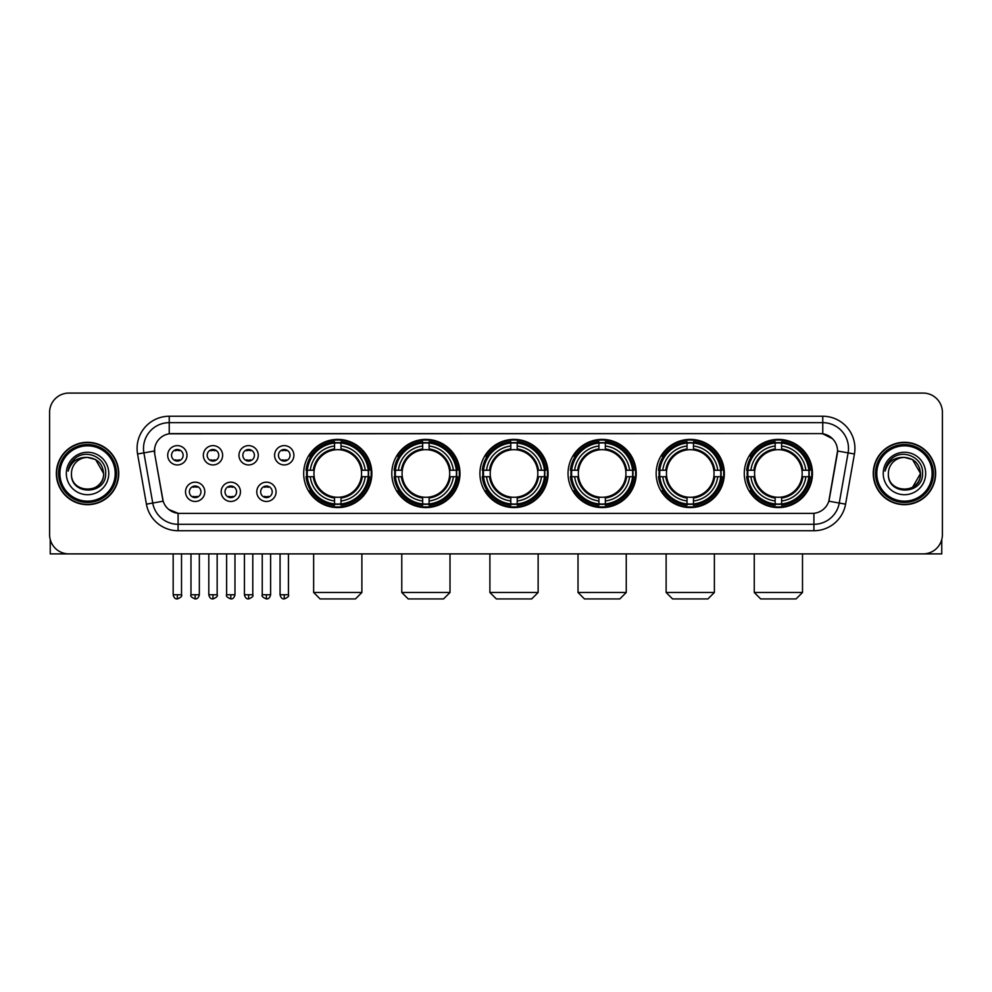<?xml version="1.0" encoding="UTF-8"?>
<svg xmlns="http://www.w3.org/2000/svg" width="992" height="992" viewBox="0 0 992 992"><rect width="100%" height="100%" fill="white"/><g stroke="black" fill="none" stroke-linecap="round" stroke-linejoin="round"><path stroke-width="1.49" d="M656.158 473.482A34.088 34.088 0 0 0 690.258 507.582A34.088 34.088 0 0 0 724.346 473.482A34.088 34.088 0 0 0 690.258 439.394A34.088 34.088 0 0 0 656.158 473.482M391.803 473.482A34.088 34.088 0 0 0 425.89 507.582A34.088 34.088 0 0 0 459.978 473.482A34.088 34.088 0 0 0 425.89 439.394A34.088 34.088 0 0 0 391.803 473.482M479.917 473.482A34.088 34.088 0 0 0 514.005 507.582A34.088 34.088 0 0 0 548.105 473.482A34.088 34.088 0 0 0 514.005 439.394A34.088 34.088 0 0 0 479.917 473.482M568.044 473.482A34.088 34.088 0 0 0 602.132 507.582A34.088 34.088 0 0 0 636.219 473.482A34.088 34.088 0 0 0 602.132 439.394A34.088 34.088 0 0 0 568.044 473.482M744.285 473.482A34.088 34.088 0 0 0 778.373 507.582A34.088 34.088 0 0 0 812.473 473.482A34.088 34.088 0 0 0 778.373 439.394A34.088 34.088 0 0 0 744.285 473.482M303.676 473.482A34.088 34.088 0 0 0 337.764 507.582A34.088 34.088 0 0 0 371.851 473.482A34.088 34.088 0 0 0 337.764 439.394A34.088 34.088 0 0 0 303.676 473.482M240.448 491.821A9.647 9.647 0 0 1 230.801 501.468A9.647 9.647 0 0 1 221.154 491.821A9.647 9.647 0 0 1 230.801 482.174A9.647 9.647 0 0 1 240.448 491.821M225.01 491.821A5.791 5.791 0 0 0 230.801 497.612A5.791 5.791 0 0 0 236.592 491.821A5.791 5.791 0 0 0 230.801 486.03A5.791 5.791 0 0 0 225.01 491.821M276.086 491.821A9.647 9.647 0 0 1 266.426 501.468A9.647 9.647 0 0 1 256.779 491.821A9.647 9.647 0 0 1 266.426 482.174A9.647 9.647 0 0 1 276.086 491.821M260.648 491.821A5.791 5.791 0 0 0 266.426 497.612A5.791 5.791 0 0 0 272.217 491.821A5.791 5.791 0 0 0 266.426 486.03A5.791 5.791 0 0 0 260.648 491.821M204.811 491.821A9.647 9.647 0 0 1 195.164 501.468A9.647 9.647 0 0 1 185.516 491.821A9.647 9.647 0 0 1 195.164 482.174A9.647 9.647 0 0 1 204.811 491.821M189.373 491.821A5.791 5.791 0 0 0 195.164 497.612A5.791 5.791 0 0 0 200.954 491.821A5.791 5.791 0 0 0 195.164 486.03A5.791 5.791 0 0 0 189.373 491.821M222.63 455.278A9.647 9.647 0 0 1 212.982 464.938A9.647 9.647 0 0 1 203.335 455.278A9.647 9.647 0 0 1 212.982 445.631A9.647 9.647 0 0 1 222.63 455.278M207.192 455.278A5.791 5.791 0 0 0 212.982 461.069A5.791 5.791 0 0 0 218.773 455.278A5.791 5.791 0 0 0 212.982 449.5A5.791 5.791 0 0 0 207.192 455.278M258.267 455.278A9.647 9.647 0 0 1 248.62 464.938A9.647 9.647 0 0 1 238.96 455.278A9.647 9.647 0 0 1 248.62 445.631A9.647 9.647 0 0 1 258.267 455.278M242.829 455.278A5.791 5.791 0 0 0 248.62 461.069A5.791 5.791 0 0 0 254.398 455.278A5.791 5.791 0 0 0 248.62 449.5A5.791 5.791 0 0 0 242.829 455.278M293.892 455.278A9.647 9.647 0 0 1 284.245 464.938A9.647 9.647 0 0 1 274.598 455.278A9.647 9.647 0 0 1 284.245 445.631A9.647 9.647 0 0 1 293.892 455.278M278.454 455.278A5.791 5.791 0 0 0 284.245 461.069A5.791 5.791 0 0 0 290.036 455.278A5.791 5.791 0 0 0 284.245 449.5A5.791 5.791 0 0 0 278.454 455.278M186.992 455.278A9.647 9.647 0 0 1 177.345 464.938A9.647 9.647 0 0 1 167.698 455.278A9.647 9.647 0 0 1 177.345 445.631A9.647 9.647 0 0 1 186.992 455.278M171.554 455.278A5.791 5.791 0 0 0 177.345 461.069A5.791 5.791 0 0 0 183.136 455.278A5.791 5.791 0 0 0 177.345 449.5A5.791 5.791 0 0 0 171.554 455.278M146.419 504.159L137.566 453.989A32.166 32.166 0 0 1 169.235 416.243L822.765 416.243A32.166 32.166 0 0 1 854.434 453.989L845.581 504.159A32.166 32.166 0 0 1 813.911 530.732L178.089 530.732A32.166 32.166 0 0 1 146.419 504.159L152.743 503.043L143.902 452.873A25.73 25.73 0 0 1 169.235 422.666L822.765 422.666A25.73 25.73 0 0 1 848.098 452.873L839.257 503.043A25.73 25.73 0 0 1 813.911 524.297L178.089 524.297A25.73 25.73 0 0 1 152.743 503.043L163.184 501.196L154.715 453.989A17.372 17.372 0 0 1 171.814 433.603L820.186 433.603A17.372 17.372 0 0 1 837.285 453.989L829.349 499.013A17.372 17.372 0 0 1 812.25 513.372L179.75 513.372A17.372 17.372 0 0 1 162.651 499.013L154.715 453.989L154.64 448.396M306.739 476.706A31.198 31.198 0 0 1 306.739 470.27M747.348 476.706A31.198 31.198 0 0 1 747.348 470.27M571.107 476.706A31.198 31.198 0 0 1 571.107 470.27M482.98 476.706A31.198 31.198 0 0 1 482.98 470.27M394.853 476.706A31.198 31.198 0 0 1 394.853 470.27M659.221 476.706A31.198 31.198 0 0 1 659.221 470.27M56.358 473.482A31.198 31.198 0 0 0 87.556 504.68A31.198 31.198 0 0 0 118.742 473.482A31.198 31.198 0 0 0 87.556 442.296A31.198 31.198 0 0 0 56.358 473.482M873.258 473.482A31.198 31.198 0 0 0 904.444 504.68A31.198 31.198 0 0 0 935.642 473.482A31.198 31.198 0 0 0 904.444 442.296A31.198 31.198 0 0 0 873.258 473.482M169.235 416.243L169.235 433.802L820.186 433.603L822.765 433.802L832.462 438.687M812.25 513.372L179.75 513.372M178.089 530.732L178.089 513.286L168.814 509.491M854.434 453.989L837.558 451.013L828.816 501.196L845.581 504.159M942.4 412.374A19.294 19.294 0 0 0 923.106 393.08L68.894 393.08A19.294 19.294 0 0 0 49.6 412.374L49.6 534.589A19.294 19.294 0 0 0 68.894 553.896L923.106 553.896A19.294 19.294 0 0 0 942.4 534.589L942.4 412.374L942.4 534.589M49.6 412.374L49.6 534.589M923.106 393.08L68.894 393.08M68.894 553.896L923.106 553.896M50.245 539.536L50.245 553.896L124.856 553.896M115.208 473.482A27.664 27.664 0 0 0 87.556 445.83A27.664 27.664 0 0 0 59.892 473.482A27.664 27.664 0 0 0 87.556 501.146A27.664 27.664 0 0 0 115.208 473.482M116.498 473.482A28.942 28.942 0 0 0 87.556 444.54A28.942 28.942 0 0 0 58.602 473.482A28.942 28.942 0 0 0 87.556 502.436A28.942 28.942 0 0 0 116.498 473.482M118.42 473.482A30.876 30.876 0 0 0 87.556 442.618A30.876 30.876 0 0 0 56.68 473.482A30.876 30.876 0 0 0 87.556 504.358A30.876 30.876 0 0 0 118.42 473.482M103.627 473.482C102.672 463.723 97.315 458.354 87.556 457.411L95.592 459.556L103.627 473.482L95.592 459.556L87.556 457.411L95.592 459.556L103.627 473.482L95.592 459.556L87.556 457.411L95.592 459.556L103.627 473.482C104.619 494.227 70.482 494.227 71.474 473.482C70.035 495.802 106.417 495.306 105.66 473.482C106.851 458.168 86.788 448.434 75.218 458.304C71.188 461.677 68.82 465.955 68.126 471.15C71.164 461.565 77.636 456.99 87.556 457.411L95.592 459.556L103.627 473.482C104.619 494.227 70.482 494.227 71.474 473.482C70.482 494.227 104.619 494.227 103.627 473.482C104.619 494.227 70.482 494.227 71.474 473.482C70.482 494.227 104.619 494.227 103.627 473.482C104.619 494.227 70.482 494.227 71.474 473.482C70.482 494.227 104.619 494.227 103.627 473.482C104.619 494.227 70.482 494.227 71.474 473.482C70.482 494.227 104.619 494.227 103.627 473.482C104.619 494.227 70.482 494.227 71.474 473.482C70.482 494.227 104.619 494.227 103.627 473.482C104.619 494.227 70.482 494.227 71.474 473.482C70.482 494.227 104.619 494.227 103.627 473.482C104.619 494.227 70.482 494.227 71.474 473.482A16.083 16.083 0 0 1 87.556 457.411L95.592 459.556L103.627 473.482C104.272 485.968 88.226 494.264 78.43 486.737M66.328 473.482A21.229 21.229 0 0 0 87.556 494.71A21.229 21.229 0 0 0 108.773 473.482A21.229 21.229 0 0 0 87.556 452.265A21.229 21.229 0 0 0 66.328 473.482M75.218 458.304L70.469 463.946M70.184 464.492L70.606 463.71L70.184 464.492M355.458 598.92L320.081 598.92L313.646 592.484L361.882 592.484L355.458 598.92M340.988 503.936L340.988 505.226A31.905 31.905 0 0 0 369.508 476.706L368.218 476.706A30.616 30.616 0 0 1 340.988 503.936L340.988 500.96A27.664 27.664 0 0 0 365.242 476.706L361.348 476.706A23.796 23.796 0 0 0 340.988 449.909L340.988 443.04A30.616 30.616 0 0 1 368.218 470.27L369.508 470.27A31.905 31.905 0 0 0 340.988 441.75L340.988 443.04M307.322 476.706L306.02 476.706A31.905 31.905 0 0 0 334.552 505.226L334.552 503.936A30.616 30.616 0 0 1 307.322 476.706L310.298 476.706A27.664 27.664 0 0 0 334.552 500.96L334.552 497.066A23.796 23.796 0 0 0 361.348 476.706L362.303 476.706A24.738 24.738 0 0 1 340.988 498.021L340.988 500.96M334.552 443.04L334.552 441.75A31.905 31.905 0 0 0 306.02 470.27L307.322 470.27A30.616 30.616 0 0 1 334.552 443.04L334.552 446.016A27.664 27.664 0 0 0 310.298 470.27L314.179 470.27A23.796 23.796 0 0 0 334.552 497.066L334.552 498.021A24.738 24.738 0 0 1 313.236 476.706L310.298 476.706M307.384 476.706A30.554 30.554 0 0 1 307.384 470.27M340.988 443.102A30.554 30.554 0 0 0 334.552 443.102M368.144 470.27A30.554 30.554 0 0 1 368.144 476.706M368.218 470.27L365.242 470.27A27.664 27.664 0 0 0 340.988 446.016M365.242 476.706L368.218 476.706M334.552 500.96L334.552 503.936M361.348 470.27L365.242 470.27M340.988 497.104L340.988 498.021M334.552 497.066A23.796 23.796 0 0 1 314.179 476.706L313.236 476.706M340.988 503.874A30.554 30.554 0 0 1 334.552 503.874M310.298 470.27L307.322 470.27M334.552 449.86L334.552 446.016M340.988 449.909A23.796 23.796 0 0 0 314.179 470.27L313.236 470.27A24.738 24.738 0 0 1 334.552 448.954M340.988 449.872L340.988 448.954A24.738 24.738 0 0 1 362.303 470.27M311.004 456.122L309.182 456.122A33.443 33.443 0 0 1 371.219 473.482A33.443 33.443 0 0 1 309.182 490.854L311.004 490.854M443.573 598.92L408.196 598.92L401.772 592.484L450.008 592.484L443.573 598.92M429.102 503.936L429.102 505.226A31.905 31.905 0 0 0 457.634 476.706L456.332 476.706A30.616 30.616 0 0 1 429.102 503.936L429.102 500.96A27.664 27.664 0 0 0 453.356 476.706L449.475 476.706A23.796 23.796 0 0 0 429.102 449.909L429.102 443.04A30.616 30.616 0 0 1 456.332 470.27L457.634 470.27A31.905 31.905 0 0 0 429.102 441.75L429.102 443.04M395.436 476.706L394.146 476.706A31.905 31.905 0 0 0 422.666 505.226L422.666 503.936A30.616 30.616 0 0 1 395.436 476.706L398.412 476.706A27.664 27.664 0 0 0 422.666 500.96L422.666 497.066A23.796 23.796 0 0 0 449.475 476.706L450.418 476.706A24.738 24.738 0 0 1 429.102 498.021L429.102 500.96M422.666 443.04L422.666 441.75A31.905 31.905 0 0 0 394.146 470.27L395.436 470.27A30.616 30.616 0 0 1 422.666 443.04L422.666 446.016A27.664 27.664 0 0 0 398.412 470.27L402.306 470.27A23.796 23.796 0 0 0 422.666 497.066L422.666 498.021A24.738 24.738 0 0 1 401.351 476.706L398.412 476.706M395.51 476.706A30.554 30.554 0 0 1 395.51 470.27M429.102 443.102A30.554 30.554 0 0 0 422.666 443.102M456.27 470.27A30.554 30.554 0 0 1 456.27 476.706M456.332 470.27L453.356 470.27A27.664 27.664 0 0 0 429.102 446.016M453.356 476.706L456.332 476.706M422.666 500.96L422.666 503.936M449.475 470.27L453.356 470.27M429.102 497.104L429.102 498.021M422.666 497.066A23.796 23.796 0 0 1 402.306 476.706L401.351 476.706M429.102 503.874A30.554 30.554 0 0 1 422.666 503.874M398.412 470.27L395.436 470.27M422.666 449.86L422.666 446.016M429.102 449.909A23.796 23.796 0 0 0 402.306 470.27L401.351 470.27A24.738 24.738 0 0 1 422.666 448.954M429.102 449.872L429.102 448.954A24.738 24.738 0 0 1 450.418 470.27M399.131 456.122L397.308 456.122A33.443 33.443 0 0 1 459.333 473.482A33.443 33.443 0 0 1 397.308 490.854L399.131 490.854M531.7 598.92L496.322 598.92L489.887 592.484L538.135 592.484L531.7 598.92M517.229 503.936L517.229 505.226A31.905 31.905 0 0 0 545.749 476.706L544.459 476.706A30.616 30.616 0 0 1 517.229 503.936L517.229 500.96A27.664 27.664 0 0 0 541.483 476.706L537.59 476.706A23.796 23.796 0 0 0 517.229 449.909L517.229 443.04A30.616 30.616 0 0 1 544.459 470.27L545.749 470.27A31.905 31.905 0 0 0 517.229 441.75L517.229 443.04M483.563 476.706L482.273 476.706A31.905 31.905 0 0 0 510.793 505.226L510.793 503.936A30.616 30.616 0 0 1 483.563 476.706L486.539 476.706A27.664 27.664 0 0 0 510.793 500.96L510.793 497.066A23.796 23.796 0 0 0 537.59 476.706L538.544 476.706A24.738 24.738 0 0 1 517.229 498.021L517.229 500.96M510.793 443.04L510.793 441.75A31.905 31.905 0 0 0 482.273 470.27L483.563 470.27A30.616 30.616 0 0 1 510.793 443.04L510.793 446.016A27.664 27.664 0 0 0 486.539 470.27L490.432 470.27A23.796 23.796 0 0 0 510.793 497.066L510.793 498.021A24.738 24.738 0 0 1 489.478 476.706L486.539 476.706M483.625 476.706A30.554 30.554 0 0 1 483.625 470.27M517.229 443.102A30.554 30.554 0 0 0 510.793 443.102M544.397 470.27A30.554 30.554 0 0 1 544.397 476.706M544.459 470.27L541.483 470.27A27.664 27.664 0 0 0 517.229 446.016M541.483 476.706L544.459 476.706M510.793 500.96L510.793 503.936M537.59 470.27L541.483 470.27M517.229 497.104L517.229 498.021M510.793 497.066A23.796 23.796 0 0 1 490.432 476.706L489.478 476.706M517.229 503.874A30.554 30.554 0 0 1 510.793 503.874M486.539 470.27L483.563 470.27M510.793 449.86L510.793 446.016M517.229 449.909A23.796 23.796 0 0 0 490.432 470.27L489.478 470.27A24.738 24.738 0 0 1 510.793 448.954M517.229 449.872L517.229 448.954A24.738 24.738 0 0 1 538.544 470.27M487.246 456.122L485.423 456.122A33.443 33.443 0 0 1 547.46 473.482A33.443 33.443 0 0 1 485.423 490.854L487.246 490.854M619.826 598.92L584.449 598.92L578.014 592.484L626.25 592.484L619.826 598.92M605.343 503.936L605.343 505.226A31.905 31.905 0 0 0 633.876 476.706L632.586 476.706A30.616 30.616 0 0 1 605.343 503.936L605.343 500.96A27.664 27.664 0 0 0 629.598 476.706L625.716 476.706A23.796 23.796 0 0 0 605.343 449.909L605.343 443.04A30.616 30.616 0 0 1 632.586 470.27L633.876 470.27A31.905 31.905 0 0 0 605.343 441.75L605.343 443.04M571.69 476.706L570.388 476.706A31.905 31.905 0 0 0 598.92 505.226L598.92 503.936A30.616 30.616 0 0 1 571.69 476.706L574.666 476.706A27.664 27.664 0 0 0 598.92 500.96L598.92 497.066A23.796 23.796 0 0 0 625.716 476.706L626.659 476.706A24.738 24.738 0 0 1 605.343 498.021L605.343 500.96M598.92 443.04L598.92 441.75A31.905 31.905 0 0 0 570.388 470.27L571.69 470.27A30.616 30.616 0 0 1 598.92 443.04L598.92 446.016A27.664 27.664 0 0 0 574.666 470.27L578.547 470.27A23.796 23.796 0 0 0 598.92 497.066L598.92 498.021A24.738 24.738 0 0 1 577.604 476.706L574.666 476.706M571.752 476.706A30.554 30.554 0 0 1 571.752 470.27M605.343 443.102A30.554 30.554 0 0 0 598.92 443.102M632.512 470.27A30.554 30.554 0 0 1 632.512 476.706M632.586 470.27L629.598 470.27A27.664 27.664 0 0 0 605.343 446.016M629.598 476.706L632.586 476.706M598.92 500.96L598.92 503.936M625.716 470.27L629.598 470.27M605.343 497.104L605.343 498.021M598.92 497.066A23.796 23.796 0 0 1 578.547 476.706L577.604 476.706M605.343 503.874A30.554 30.554 0 0 1 598.92 503.874M574.666 470.27L571.69 470.27M598.92 449.86L598.92 446.016M605.343 449.909A23.796 23.796 0 0 0 578.547 470.27L577.604 470.27A24.738 24.738 0 0 1 598.92 448.954M605.343 449.872L605.343 448.954A24.738 24.738 0 0 1 626.659 470.27M575.372 456.122L573.55 456.122A33.443 33.443 0 0 1 635.574 473.482A33.443 33.443 0 0 1 573.55 490.854L575.372 490.854M707.941 598.92L672.564 598.92L666.128 592.484L714.376 592.484L707.941 598.92M693.47 503.936L693.47 505.226A31.905 31.905 0 0 0 722.002 476.706L720.7 476.706A30.616 30.616 0 0 1 693.47 503.936L693.47 500.96A27.664 27.664 0 0 0 717.724 476.706L713.831 476.706A23.796 23.796 0 0 0 693.47 449.909L693.47 443.04A30.616 30.616 0 0 1 720.7 470.27L722.002 470.27A31.905 31.905 0 0 0 693.47 441.75L693.47 443.04M659.804 476.706L658.514 476.706A31.905 31.905 0 0 0 687.034 505.226L687.034 503.936A30.616 30.616 0 0 1 659.804 476.706L662.78 476.706A27.664 27.664 0 0 0 687.034 500.96L687.034 497.066A23.796 23.796 0 0 0 713.831 476.706L714.786 476.706A24.738 24.738 0 0 1 693.47 498.021L693.47 500.96M687.034 443.04L687.034 441.75A31.905 31.905 0 0 0 658.514 470.27L659.804 470.27A30.616 30.616 0 0 1 687.034 443.04L687.034 446.016A27.664 27.664 0 0 0 662.78 470.27L666.674 470.27A23.796 23.796 0 0 0 687.034 497.066L687.034 498.021A24.738 24.738 0 0 1 665.719 476.706L662.78 476.706M659.866 476.706A30.554 30.554 0 0 1 659.866 470.27M693.47 443.102A30.554 30.554 0 0 0 687.034 443.102M720.638 470.27A30.554 30.554 0 0 1 720.638 476.706M720.7 470.27L717.724 470.27A27.664 27.664 0 0 0 693.47 446.016M717.724 476.706L720.7 476.706M687.034 500.96L687.034 503.936M713.831 470.27L717.724 470.27M693.47 497.104L693.47 498.021M687.034 497.066A23.796 23.796 0 0 1 666.674 476.706L665.719 476.706M693.47 503.874A30.554 30.554 0 0 1 687.034 503.874M662.78 470.27L659.804 470.27M687.034 449.86L687.034 446.016M693.47 449.909A23.796 23.796 0 0 0 666.674 470.27L665.719 470.27A24.738 24.738 0 0 1 687.034 448.954M693.47 449.872L693.47 448.954A24.738 24.738 0 0 1 714.786 470.27M663.487 456.122L661.664 456.122A33.443 33.443 0 0 1 723.701 473.482A33.443 33.443 0 0 1 661.664 490.854L663.487 490.854M796.068 598.92L760.69 598.92L754.255 592.484L802.503 592.484L796.068 598.92M781.597 503.936L781.597 505.226A31.905 31.905 0 0 0 810.117 476.706L808.827 476.706A30.616 30.616 0 0 1 781.597 503.936L781.597 500.96A27.664 27.664 0 0 0 805.851 476.706L801.958 476.706A23.796 23.796 0 0 0 781.597 449.909L781.597 443.04A30.616 30.616 0 0 1 808.827 470.27L810.117 470.27A31.905 31.905 0 0 0 781.597 441.75L781.597 443.04M747.931 476.706L746.641 476.706A31.905 31.905 0 0 0 775.161 505.226L775.161 503.936A30.616 30.616 0 0 1 747.931 476.706L750.907 476.706A27.664 27.664 0 0 0 775.161 500.96L775.161 497.066A23.796 23.796 0 0 0 801.958 476.706L802.912 476.706A24.738 24.738 0 0 1 781.597 498.021L781.597 500.96M775.161 443.04L775.161 441.75A31.905 31.905 0 0 0 746.641 470.27L747.931 470.27A30.616 30.616 0 0 1 775.161 443.04L775.161 446.016A27.664 27.664 0 0 0 750.907 470.27L754.8 470.27A23.796 23.796 0 0 0 775.161 497.066L775.161 498.021A24.738 24.738 0 0 1 753.846 476.706L750.907 476.706M747.993 476.706A30.554 30.554 0 0 1 747.993 470.27M781.597 443.102A30.554 30.554 0 0 0 775.161 443.102M808.765 470.27A30.554 30.554 0 0 1 808.765 476.706M808.827 470.27L805.851 470.27A27.664 27.664 0 0 0 781.597 446.016M805.851 476.706L808.827 476.706M775.161 500.96L775.161 503.936M801.958 470.27L805.851 470.27M781.597 497.104L781.597 498.021M775.161 497.066A23.796 23.796 0 0 1 754.8 476.706L753.846 476.706M781.597 503.874A30.554 30.554 0 0 1 775.161 503.874M750.907 470.27L747.931 470.27M775.161 449.86L775.161 446.016M781.597 449.909A23.796 23.796 0 0 0 754.8 470.27L753.846 470.27A24.738 24.738 0 0 1 775.161 448.954M781.597 449.872L781.597 448.954A24.738 24.738 0 0 1 802.912 470.27M751.614 456.122L749.791 456.122A33.443 33.443 0 0 1 811.828 473.482A33.443 33.443 0 0 1 749.791 490.854L751.614 490.854M175.41 460.747L175.41 459.829A4.935 4.935 0 0 0 179.279 459.829L179.279 460.747M179.279 449.822L179.279 450.74A4.935 4.935 0 0 0 175.41 450.74L175.41 449.822M211.048 460.747L211.048 459.829A4.935 4.935 0 0 0 214.904 459.829L214.904 460.747M214.904 449.822L214.904 450.74A4.935 4.935 0 0 0 211.048 450.74L211.048 449.822M246.686 460.747L246.686 459.829A4.935 4.935 0 0 0 250.542 459.829L250.542 460.747M250.542 449.822L250.542 450.74A4.935 4.935 0 0 0 246.686 450.74L246.686 449.822M282.323 460.747L282.323 459.829A4.935 4.935 0 0 0 286.18 459.829L286.18 460.747M286.18 449.822L286.18 450.74A4.935 4.935 0 0 0 282.323 450.74L282.323 449.822M193.229 497.277L193.229 496.36A4.935 4.935 0 0 0 197.098 496.36L197.098 497.277M197.098 486.365L197.098 487.283A4.935 4.935 0 0 0 193.229 487.283L193.229 486.365M228.867 497.277L228.867 496.36A4.935 4.935 0 0 0 232.723 496.36L232.723 497.277M232.723 486.365L232.723 487.283A4.935 4.935 0 0 0 228.867 487.283L228.867 486.365M264.504 497.277L264.504 496.36A4.935 4.935 0 0 0 268.361 496.36L268.361 497.277M268.361 486.365L268.361 487.283A4.935 4.935 0 0 0 264.504 487.283L264.504 486.365M941.755 539.536L941.755 553.896L867.144 553.896M932.108 473.482A27.664 27.664 0 0 0 904.444 445.83A27.664 27.664 0 0 0 876.792 473.482A27.664 27.664 0 0 0 904.444 501.146A27.664 27.664 0 0 0 932.108 473.482M933.398 473.482A28.942 28.942 0 0 0 904.444 444.54A28.942 28.942 0 0 0 875.502 473.482A28.942 28.942 0 0 0 904.444 502.436A28.942 28.942 0 0 0 933.398 473.482M935.32 473.482A30.876 30.876 0 0 0 904.444 442.618A30.876 30.876 0 0 0 873.58 473.482A30.876 30.876 0 0 0 904.444 504.358A30.876 30.876 0 0 0 935.32 473.482M919.584 468.038L920.526 473.482L912.491 459.556L904.444 457.411L912.491 459.556L920.526 473.482L912.491 459.556L904.444 457.411L912.491 459.556L920.526 473.482L912.491 459.556L904.444 457.411L912.491 459.556L920.526 473.482C921.518 494.227 887.381 494.227 888.373 473.482C886.935 495.802 923.316 495.306 922.56 473.482C923.75 458.168 903.687 448.434 892.118 458.304C888.088 461.677 885.72 465.955 885.025 471.15C888.063 461.565 894.536 456.99 904.444 457.411L912.491 459.556L920.526 473.482C921.518 494.227 887.381 494.227 888.373 473.482C887.381 494.227 921.518 494.227 920.526 473.482L912.491 487.419L920.526 473.482C921.518 494.227 887.381 494.227 888.373 473.482C887.381 494.227 921.518 494.227 920.526 473.482C921.518 494.227 887.381 494.227 888.373 473.482C887.381 494.227 921.518 494.227 920.526 473.482C921.518 494.227 887.381 494.227 888.373 473.482C887.381 494.227 921.518 494.227 920.526 473.482C921.518 494.227 887.381 494.227 888.373 473.482C887.381 494.227 921.518 494.227 920.526 473.482C921.518 494.227 887.381 494.227 888.373 473.482A16.083 16.083 0 0 1 904.444 457.411L912.491 459.556L920.526 473.482C921.171 485.968 905.126 494.264 895.33 486.737M904.444 457.411C914.215 458.354 919.572 463.723 920.526 473.482M883.227 473.482A21.229 21.229 0 0 0 904.444 494.71A21.229 21.229 0 0 0 925.672 473.482A21.229 21.229 0 0 0 904.444 452.265A21.229 21.229 0 0 0 883.227 473.482M892.118 458.304L887.369 463.946M887.084 464.492L887.505 463.71M822.765 416.243L822.765 433.802M137.566 453.989L143.902 452.873A25.73 25.73 0 0 1 143.505 448.396M143.902 452.873L154.442 451.013M813.911 513.286L813.911 530.732M340.988 497.066A23.796 23.796 0 0 0 361.348 476.706M334.552 504.159A30.839 30.839 0 0 0 340.988 504.159M368.441 476.706A30.839 30.839 0 0 0 368.441 470.27M340.988 442.816A30.839 30.839 0 0 0 334.552 442.816M429.102 497.066A23.796 23.796 0 0 0 449.475 476.706M422.666 504.159A30.839 30.839 0 0 0 429.102 504.159M456.556 476.706A30.839 30.839 0 0 0 456.556 470.27M429.102 442.816A30.839 30.839 0 0 0 422.666 442.816M517.229 497.066A23.796 23.796 0 0 0 537.59 476.706M510.793 504.159A30.839 30.839 0 0 0 517.229 504.159M544.682 476.706A30.839 30.839 0 0 0 544.682 470.27M517.229 442.816A30.839 30.839 0 0 0 510.793 442.816M605.343 497.066A23.796 23.796 0 0 0 625.716 476.706M598.92 504.159A30.839 30.839 0 0 0 605.343 504.159M632.809 476.706A30.839 30.839 0 0 0 632.809 470.27M605.343 442.816A30.839 30.839 0 0 0 598.92 442.816M693.47 497.066A23.796 23.796 0 0 0 713.831 476.706M687.034 504.159A30.839 30.839 0 0 0 693.47 504.159M720.924 476.706A30.839 30.839 0 0 0 720.924 470.27M693.47 442.816A30.839 30.839 0 0 0 687.034 442.816M781.597 497.066A23.796 23.796 0 0 0 801.958 476.706M775.161 504.159A30.839 30.839 0 0 0 781.597 504.159M809.05 476.706A30.839 30.839 0 0 0 809.05 470.27M781.597 442.816A30.839 30.839 0 0 0 775.161 442.816M177.345 594.741L173.166 594.741C173.898 597.717 175.286 599.106 177.345 598.92L177.345 594.741L181.524 594.741L181.524 553.896M212.982 594.741L208.804 594.741C209.523 597.717 210.924 599.106 212.982 598.92L212.982 594.741L217.161 594.741L217.161 553.896M248.62 594.741L244.429 594.741C245.16 597.717 246.562 599.106 248.62 598.92L248.62 594.741L252.799 594.741L252.799 553.896M284.245 594.741L280.066 594.741C280.798 597.717 282.187 599.106 284.245 598.92L284.245 594.741L288.436 594.741L288.436 553.896M195.164 594.741L190.985 594.741C190.129 596.068 191.53 597.469 195.164 598.92L195.164 594.741L199.342 594.741L199.342 553.896M230.801 594.741L226.622 594.741C225.767 596.068 227.156 597.469 230.801 598.92L230.801 594.741L234.98 594.741L234.98 553.896M266.426 594.741L262.248 594.741C261.404 596.068 262.793 597.469 266.426 598.92L266.426 594.741L270.618 594.741L270.618 553.896M361.882 553.896L361.882 592.484M313.646 553.896L313.646 592.484M450.008 553.896L450.008 592.484M401.772 553.896L401.772 592.484M538.135 553.896L538.135 592.484M489.887 553.896L489.887 592.484M626.25 553.896L626.25 592.484M578.014 553.896L578.014 592.484M714.376 553.896L714.376 592.484M666.128 553.896L666.128 592.484M802.503 553.896L802.503 592.484M754.255 553.896L754.255 592.484M173.166 594.741L173.166 553.896M181.524 594.741C182.379 596.068 180.978 597.469 177.345 598.92M208.804 594.741L208.804 553.896M217.161 594.741C218.004 596.068 216.616 597.469 212.982 598.92M244.429 594.741L244.429 553.896M252.799 594.741C253.642 596.068 252.253 597.469 248.62 598.92M280.066 594.741L280.066 553.896M288.436 594.741C289.28 596.068 287.891 597.469 284.245 598.92M190.985 594.741L190.985 553.896M199.342 594.741C198.611 597.717 197.222 599.106 195.164 598.92M226.622 594.741L226.622 553.896M234.98 594.741C234.248 597.717 232.86 599.106 230.801 598.92M262.248 594.741L262.248 553.896M270.618 594.741C269.886 597.717 268.485 599.106 266.426 598.92"/></g></svg>
